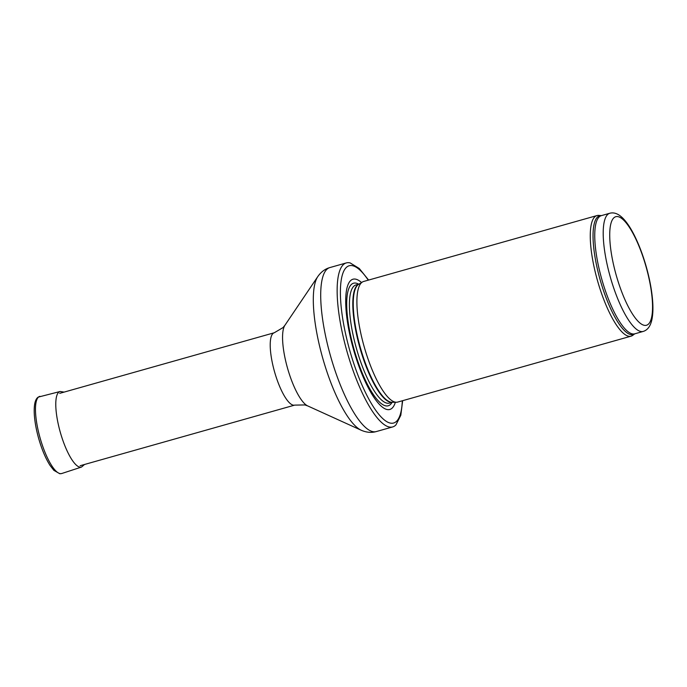 <?xml version="1.0" encoding="UTF-8"?>
<svg xmlns="http://www.w3.org/2000/svg" width="687" height="687" viewBox="0 0 687 687"><rect width="100%" height="100%" fill="white"/><g stroke="black" fill="none" stroke-linecap="round" stroke-linejoin="round"><path stroke-width="1.03" d="M609.824 213.245L601.365 215.632L598.841 215.392A62.663 17.235 74.2 0 0 597.02 215.555A62.663 17.235 74.2 0 0 596.153 275.676A62.663 17.235 74.2 0 0 631.078 336.166A62.663 17.235 74.2 0 0 632.718 335.35L634.779 333.822A61.71 16.969 74.2 0 1 598.841 274.998A61.71 16.969 74.2 0 1 601.391 215.624A61.409 16.892 74.2 0 0 600.515 274.551A61.409 16.892 74.2 0 0 634.745 333.83L643.204 331.435C647.506 330.121 650.374 326.325 651.8 320.048C652.925 314.964 653.208 308.661 652.65 301.146C651.869 290.79 649.816 279.592 646.484 267.552C643.006 255.152 638.824 244.151 633.938 234.55C630.434 227.68 626.845 222.339 623.169 218.518C618.618 213.855 614.169 212.094 609.824 213.245A61.409 16.892 74.2 0 0 608.974 272.164A61.409 16.892 74.2 0 0 643.204 331.435M597.02 215.555L363.655 281.464A62.663 17.235 74.2 0 0 362.427 282.005A62.663 17.235 74.2 0 0 362.779 341.585A62.663 17.235 74.2 0 0 396.39 402.256A62.663 17.235 74.2 0 0 397.713 402.075L631.078 336.166M361.56 282.537A67.678 18.609 74.2 0 0 352.07 344.196A67.678 18.609 74.2 0 0 395.368 402.256M368.601 280.064L359.267 268.488L350.19 262.941A85.222 23.435 74.2 0 0 346.334 262.915A85.222 23.435 74.2 0 0 345.149 344.685A85.222 23.435 74.2 0 0 392.655 426.945A85.222 23.435 74.2 0 0 395.935 424.901L400.813 415.249L402.659 400.676M615.037 270.867A56.394 15.509 -105.8 0 1 627.016 223.971A56.394 15.509 -105.8 0 1 651.396 318.253A56.394 15.509 -105.8 0 1 615.037 270.867M362.427 282.005L358.683 284.289A61.478 16.909 74.2 0 0 359.026 342.744A61.478 16.909 74.2 0 0 392.002 402.264L396.39 402.256M358.957 284.117A61.409 16.892 74.2 0 0 358.571 342.882A61.409 16.892 74.2 0 0 392.329 402.264M359.043 284.066L356.038 284.916A61.409 16.892 74.2 0 0 355.179 343.844A61.409 16.892 74.2 0 0 389.417 403.114L392.423 402.264M358.674 284.169A63.693 17.518 74.2 0 0 352.697 344.35A63.693 17.518 74.2 0 0 392.054 402.367M368.258 280.167A81.71 22.473 74.2 0 0 342.564 274.216A81.71 22.473 74.2 0 0 348.06 344.153A81.71 22.473 74.2 0 0 381.199 417.043A81.71 22.473 74.2 0 0 402.316 400.77M346.334 262.915L329.897 267.561A85.222 23.435 74.2 0 0 328.712 349.322A85.222 23.435 74.2 0 0 376.218 431.582L392.655 426.945M284.916 325.286A43.015 11.825 74.2 0 0 286.599 364.745A43.015 11.825 74.2 0 0 307.69 405.914L304.882 404.935L294.706 405.115A37.596 10.339 74.2 0 1 273.744 368.825A37.596 10.339 74.2 0 1 274.268 332.757L283.035 327.587L284.916 325.286L317.806 276.56A81.976 22.542 74.2 0 0 321.001 351.778A81.976 22.542 74.2 0 0 361.207 430.234C366.429 432.501 371.435 432.947 376.218 431.582M39.915 396.339A40.104 11.026 74.2 0 0 40.086 437.963A40.104 11.026 74.2 0 0 61.718 473.523L59.846 473.755L53.869 470.355L50.005 465.365C45.634 458.461 41.873 449.547 38.721 438.641C36.325 430.165 34.874 422.316 34.35 415.094C33.74 405.244 35.028 399.25 38.197 397.12L60.13 391.496A39.271 10.803 74.2 0 0 60.293 432.252A39.271 10.803 74.2 0 0 81.478 467.074L61.718 473.523M317.806 276.56C321.069 271.897 325.097 268.9 329.897 267.561M307.69 405.914L361.207 430.234M274.268 332.757L59.7 393.35M294.706 405.115L80.139 465.717M64.131 392.105L60.13 391.496M81.478 467.074L84.57 464.472"/></g></svg>
